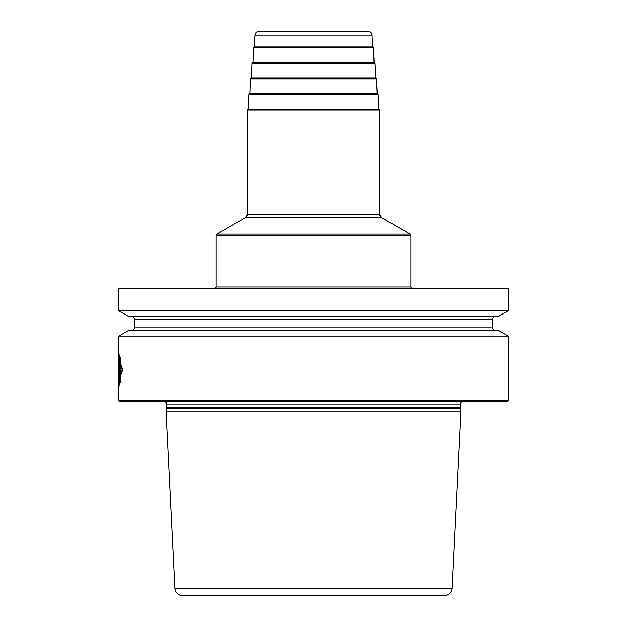<?xml version="1.0" encoding="UTF-8"?>
<svg xmlns="http://www.w3.org/2000/svg" width="627" height="627" viewBox="0 0 627 627"><rect width="100%" height="100%" fill="white"/><g stroke="black" fill="none" stroke-linecap="round" stroke-linejoin="round"><path stroke-width="0.94" d="M119.561 401.319L507.439 401.319L508.223 400.543L508.223 336.08L508.223 400.543L118.777 400.543L119.561 401.319L118.777 400.543L118.777 336.08L128.041 330.735L118.777 336.08L508.223 336.08L498.959 330.735L128.041 330.735M508.223 288.577L508.223 310.78L508.223 288.577L118.777 288.577L118.777 310.78L508.223 310.78L508.223 288.577M462.444 401.319A3.895 3.895 0 0 0 460.249 404.823L460.249 407.636A3.895 3.895 0 0 0 460.383 408.647L461.025 411.053L165.975 411.053L174.847 588.251A7.79 7.79 0 0 0 182.629 595.65L444.371 595.65A7.79 7.79 0 0 0 452.153 588.251A7.79 7.79 0 0 1 444.371 595.65A7.79 7.79 0 0 0 452.153 588.251L461.025 411.053L452.153 588.251L461.025 411.053L460.383 408.647A3.895 3.895 0 0 1 460.249 407.636L460.249 404.823A3.895 3.895 0 0 1 462.444 401.319A3.895 3.895 0 0 0 460.249 404.823L166.751 404.823L166.751 407.636A3.895 3.895 0 0 1 166.617 408.647L165.975 411.053L174.847 588.251A7.79 7.79 0 0 0 182.629 595.65M166.751 404.823A3.895 3.895 0 0 0 164.556 401.319A3.895 3.895 0 0 1 166.751 404.823L166.751 407.636A3.895 3.895 0 0 1 166.617 408.647L165.975 411.053M412.417 288.577A1.56 1.56 0 0 1 410.857 287.017L412.417 288.577A1.56 1.56 0 0 1 410.857 287.017L410.857 235.525A1.56 1.56 0 0 0 410.082 234.177L381.655 217.757A3.895 3.895 0 0 1 379.703 214.387L247.297 214.387L247.297 110.015L248.073 109.239L378.927 109.239L378.152 94.411A0.776 0.776 0 0 0 377.376 93.658L249.624 93.658A0.776 0.776 0 0 0 248.848 94.411L248.073 109.239A0.776 0.776 0 0 0 247.297 110.015L247.297 214.387A3.895 3.895 0 0 1 245.345 217.757L216.918 234.177A1.56 1.56 0 0 0 216.143 235.525L216.143 287.017A1.56 1.56 0 0 1 214.583 288.577L216.143 287.017L410.857 287.017L410.857 235.525A1.56 1.56 0 0 0 410.082 234.177L381.655 217.757A3.895 3.895 0 0 1 379.703 214.387L379.703 110.015A0.776 0.776 0 0 0 378.927 109.239L378.152 94.411A0.776 0.776 0 0 0 377.376 93.658L376.6 78.83A0.776 0.776 0 0 0 375.824 78.085L251.176 78.085A0.776 0.776 0 0 0 250.4 78.83L249.852 93.658L248.848 94.411L378.152 94.411L378.7 109.239M374.045 62.504L373.496 47.676L374.272 62.504L252.728 62.504A0.776 0.776 0 0 0 251.952 63.256L251.403 78.085L250.4 78.83L376.6 78.83A0.776 0.776 0 0 0 375.824 78.085L375.048 63.256A0.776 0.776 0 0 0 374.272 62.504L252.728 62.504L251.952 63.256L375.048 63.256A0.776 0.776 0 0 0 374.272 62.504L373.496 47.676A0.776 0.776 0 0 0 372.72 46.931L254.28 46.931A0.776 0.776 0 0 0 253.504 47.676L252.955 62.504L253.504 47.676L373.496 47.676A0.776 0.776 0 0 0 372.72 46.931L254.28 46.931L254.946 35.096L372.054 35.096A3.895 3.895 0 0 0 368.167 31.35L258.833 31.35A3.895 3.895 0 0 0 254.946 35.096L254.507 46.931M128.041 316.126L118.777 310.78L128.041 316.126L498.959 316.126L508.223 310.78M495.565 330.735A2.923 2.923 0 0 1 492.642 327.811A2.923 2.923 0 0 0 495.565 330.735A2.923 2.923 0 0 1 492.642 327.811L492.642 319.049A2.923 2.923 0 0 1 495.565 316.126A2.923 2.923 0 0 0 492.642 319.049A2.923 2.923 0 0 1 495.565 316.126M134.358 319.049A2.923 2.923 0 0 0 131.435 316.126A2.923 2.923 0 0 1 134.358 319.049L134.358 327.811L134.358 319.049L492.642 319.049L492.642 327.811L492.642 319.049M131.435 330.735A2.923 2.923 0 0 0 134.358 327.811A2.923 2.923 0 0 1 131.435 330.735M120.478 363.652L122.727 369.562L120.455 376.02M118.777 388.419L119.773 378.818L120.776 382.987L120.98 381.929L120.455 374.844L122.202 369.562L120.478 365.196L120.313 357.288L119.773 362.578L118.777 353.55M119.773 360.98L118.777 352.068M118.777 375.612L118.809 363.409L118.777 375.612M118.809 370.439L118.809 366.09L118.809 370.439M118.942 376.231L119.373 361.881L119.632 377.924L119.146 375.142L118.942 376.231M119.161 371.639L119.208 366.56L119.161 371.639M120.752 377.869L120.752 382.18L119.843 378.496L119.843 359.639L120.282 358.056L120.282 376.443L120.752 377.869M118.777 386.914L119.773 378.826M118.809 395.849L118.832 394.399L118.809 395.849M118.801 393.16L118.824 394.399L118.801 393.16M118.824 392.533L118.824 393.983L118.824 392.533M118.777 396.264L118.777 392.533M118.777 288.577L118.777 310.78M118.777 336.08L118.777 400.543M508.223 400.543L507.439 401.319L508.223 400.543L508.223 336.08L498.959 330.735L508.223 336.08M372.493 46.931L372.054 35.096A3.895 3.895 0 0 0 368.167 31.35C370.463 31.562 371.756 32.808 372.054 35.096L372.493 46.931L372.054 35.096M461.025 411.053L460.383 408.647A3.895 3.895 0 0 1 460.249 407.636L460.249 404.823M247.297 214.387L245.345 217.757L381.655 217.757L379.703 214.387L379.703 110.015A0.776 0.776 0 0 0 378.927 109.239L379.703 110.015L247.297 110.015M378.152 94.411L377.148 93.658L376.6 78.83L377.148 93.658M376.6 78.83L375.597 78.085L375.048 63.256L375.597 78.085M460.249 407.636L166.751 407.636M460.383 408.647L166.617 408.647M452.153 588.251L174.847 588.251M410.857 235.525L216.143 235.525L216.918 234.177L410.082 234.177L410.857 235.525L410.857 287.017M492.642 327.811L134.358 327.811M216.143 287.017L216.143 235.525M381.655 217.757L410.082 234.177M245.345 217.757L216.918 234.177M379.703 214.387L379.703 110.015M248.848 94.411L248.3 109.239M250.4 78.83L249.852 93.658M251.952 63.256L251.403 78.085M375.048 63.256L374.272 62.504M373.496 47.676L372.72 46.931M253.504 47.676L254.28 46.931M254.946 35.096C255.244 32.808 256.537 31.562 258.833 31.35"/></g></svg>
